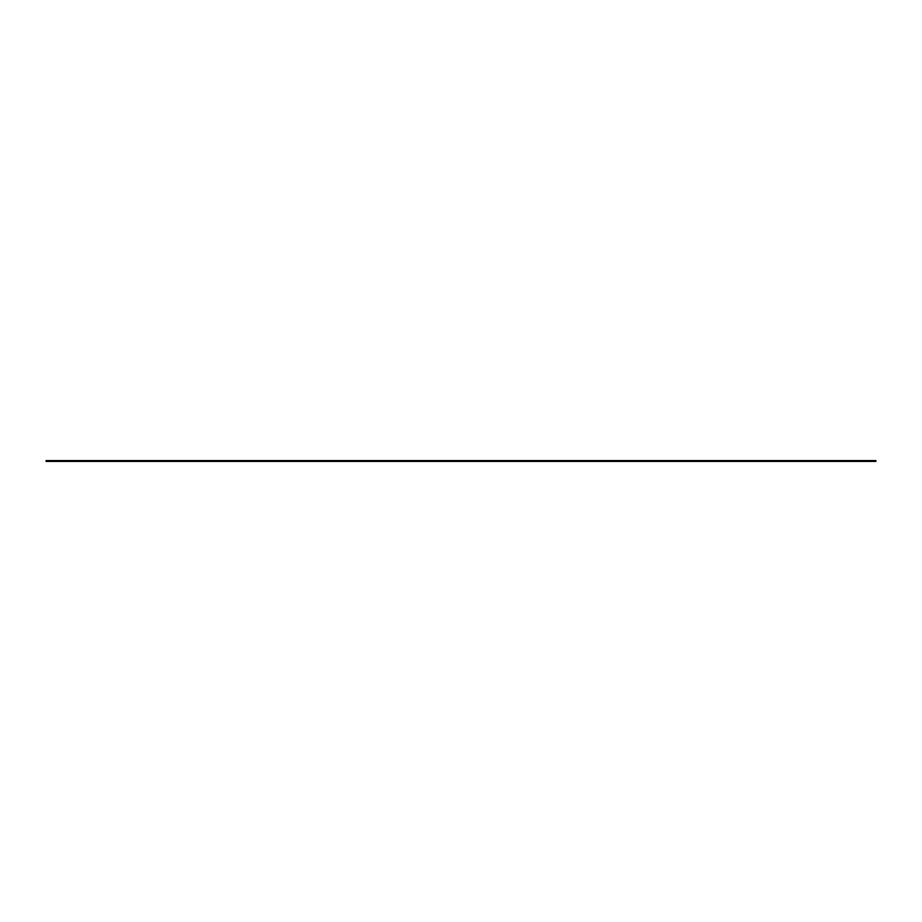 <?xml version="1.0" encoding="UTF-8"?>
<svg xmlns="http://www.w3.org/2000/svg" width="922" height="922" viewBox="0 0 922 922"><rect width="100%" height="100%" fill="white"/><g stroke="black" fill="none" stroke-linecap="round" stroke-linejoin="round"><path stroke-width="1.38" d="M875.9 460.597L875.9 461.403L46.1 461.403L46.1 460.597L875.9 460.597"/></g></svg>
